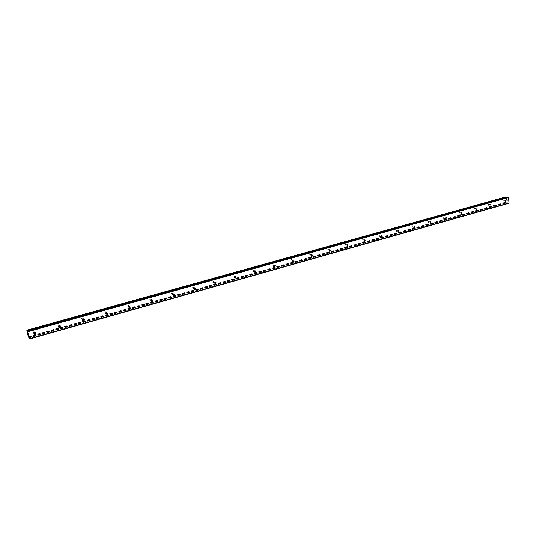 <?xml version="1.0" encoding="UTF-8"?>
<svg xmlns="http://www.w3.org/2000/svg" width="536" height="536" viewBox="0 0 536 536"><rect width="100%" height="100%" fill="white"/><g stroke="black" fill="none" stroke-linecap="round" stroke-linejoin="round"><path stroke-width="0.4" stroke-dasharray="2.68 2.01" d="M35.269 332.434L33.976 331.617L33.373 332.025L33.889 333.546M59.65 325.533L58.391 324.783L57.767 325.231L58.437 326.719M83.415 318.82L82.202 318.116L81.559 318.612L82.383 320.039M106.61 312.287L105.431 311.61L104.768 312.166L105.726 313.506M129.243 305.929L128.097 305.265L127.421 305.889L128.506 307.115M151.333 299.738L150.221 299.075L149.524 299.771L150.73 300.864M172.907 293.715L171.822 293.025L171.118 293.815L172.425 294.74M193.978 287.845L192.913 287.122L192.216 288.006L193.603 288.75M213.877 283.122L214.293 282.867L212.832 282.338L213.877 283.122M214.568 282.13L213.522 281.353L212.832 282.338M234.674 276.603L233.656 275.718L232.993 276.804L234.004 277.467L234.513 277.079M253.669 271.94L254.285 270.754L253.334 270.211L252.711 271.39L253.669 271.94M272.898 266.539L273.467 265.26L272.576 264.824L272 266.091L272.898 266.539M291.698 261.253L292.214 259.906L291.39 259.551L290.867 260.898L291.698 261.253M310.096 256.087L310.552 254.674L309.795 254.399L309.332 255.806L310.096 256.087M328.086 251.029L328.494 249.575L327.804 249.361L327.389 250.815L328.086 251.029M345.7 246.078L346.055 244.59L345.425 244.429L345.063 245.917L345.7 246.078M362.939 241.234L363.247 239.726L362.671 239.599L362.356 241.106L362.939 241.234M379.816 236.497L380.078 234.969L379.555 234.875L379.287 236.396L379.816 236.497M396.345 231.847L396.573 230.312L396.097 230.245L395.863 231.773L396.345 231.847M412.532 227.298L412.727 225.763L412.291 225.71L412.09 227.244L412.532 227.298M428.391 222.842L428.559 221.308L428.163 221.268L427.989 222.802L428.391 222.842M443.935 218.474L444.076 216.939L443.714 216.913L443.56 218.447L443.935 218.474M459.164 214.199L459.292 212.665L458.95 212.645L459.164 214.199M474.099 209.998L473.891 208.464L474.099 209.998M488.738 205.884L488.544 204.363L488.738 205.884M503.096 201.851L502.909 200.343L503.096 201.851M28.388 335.382L28.113 334.578M28.308 335.034L28.488 335.509M28.314 334.826L28.529 335.61M28.026 334.116L27.845 333.425M27.825 333.332L28.153 334.189M27.966 333.466L28.207 334.37M506.62 199.405L506.688 199.935L506.62 199.405M507.244 199.439L507.311 199.975L507.244 199.439M507.364 199.975L507.284 199.372L506.567 199.332L506.641 199.935L506.567 199.332L507.284 199.372L507.358 199.975M506.734 200.652L507.451 200.712L506.734 200.672M507.451 200.712L506.815 200.605L507.451 200.712M505.394 197.06L504.919 197.844L505.461 202.193L506.192 203.064L507.451 202.126L509.026 203.245M28.777 337.325L507.612 202.226M505.059 197.67L26.88 330.859M507.632 197.194L507.002 198.146L506.038 197.63M27.51 331.315L506.286 197.804M27.497 331.201L506.205 197.73M26.88 330.913L504.986 197.73M26.894 331.04L504.919 197.844M28.321 336.601L505.461 202.193M28.381 336.789L505.562 202.32M28.428 336.896L505.642 202.387M28.924 337.224L506.862 202.4M27.477 331.067L507.579 197.248M27.577 331.945L507.09 198.065M27.584 331.998L506.956 198.146M27.57 331.858L506.627 198.132M27.55 331.677L506.466 198.032M26.8 330.223L505.368 197.087M26.807 330.276L505.341 197.141M26.827 330.37L505.321 197.215M28.683 337.62L506.031 202.883M28.716 337.734L506.064 202.963M28.743 337.814L506.111 203.017M28.777 337.894L506.192 203.064M29.158 337.888L506.48 203.037M29.132 337.821L506.507 202.99M29.105 337.734L506.527 202.916M28.803 337.023L506.989 202.186M28.77 336.983L507.123 202.106M28.87 337.104L507.451 202.126M29.4 338.578L508.309 203.111M29.473 338.745L508.47 203.211M254.285 270.754L254.62 270.848M273.467 265.26L273.976 265.394M292.214 259.906L292.904 260.067M310.552 254.674L311.409 254.861M328.494 249.575L329.513 249.769M346.055 244.59L347.228 244.798M363.247 239.726L364.554 239.934M380.078 234.969L381.511 235.17M396.573 230.312L398.114 230.514M412.727 225.763L414.375 225.958M428.559 221.308L430.301 221.489M444.076 216.939L445.898 217.114M459.292 212.665L461.188 212.826M474.206 208.477L476.169 208.625M488.832 204.37L490.855 204.504M503.177 200.343L505.254 200.464M502.828 201.844L505.133 201.992M488.45 205.878L490.721 206.038M473.784 209.985L476.022 210.159M458.823 214.172L461.027 214.367M443.56 218.447L445.731 218.661M427.989 222.802L430.113 223.036M412.09 227.244L414.181 227.499M395.863 231.773L397.906 232.048M379.287 236.396L381.284 236.691M362.356 241.106L364.306 241.428M345.063 245.917L346.96 246.252M327.389 250.815L329.238 251.176M309.332 255.806L311.121 256.195M290.867 260.898L292.602 261.313M272 266.091L273.668 266.533M252.711 271.39L254.312 271.859M232.993 276.804L234.527 277.3M192.216 288.006L193.596 288.569M171.118 293.815L172.425 294.411M149.524 299.771L150.743 300.401M127.421 305.889L128.546 306.559M104.768 312.166L105.806 312.87M81.559 318.612L82.497 319.356M57.767 325.231L58.605 326.015M33.373 332.025L34.096 332.856M27.577 332.012L507.002 198.146M28.944 337.278L506.801 202.461M28.756 336.976L507.076 202.112"/><path stroke-width="0.8" d="M33.889 333.546L35.068 333.124L35.269 332.434M34.699 332.447C35.825 332.434 36.193 332.936 35.805 333.962L35.188 334.377C34.063 334.39 33.694 333.881 34.096 332.856L34.699 332.447M58.437 326.719L59.489 326.23L59.65 325.533M59.228 325.566C60.293 325.54 60.662 326.029 60.334 327.02L59.704 327.476C58.632 327.496 58.27 327.014 58.605 326.015L59.228 325.566M82.383 320.039L83.308 319.49L83.415 318.82M83.147 318.86C84.145 318.826 84.514 319.282 84.253 320.24L83.603 320.749C82.598 320.783 82.229 320.314 82.497 319.356L83.147 318.86M105.726 313.506L106.61 312.287M106.476 312.314L107.582 313.62L106.912 314.183L105.806 312.87L106.476 312.314M128.506 307.115L129.243 305.929L130.342 307.148L129.652 307.785L128.546 306.559L129.23 305.929M150.73 300.864L151.333 299.738M151.447 299.698L152.546 300.823L151.849 301.534L150.743 300.401L151.447 299.698M172.425 294.74L172.907 293.715M173.128 293.621L174.22 294.632L173.517 295.43L172.425 294.411L173.128 293.621M193.603 288.75L193.978 287.845M194.3 287.678L195.379 288.582L194.675 289.474L193.596 288.569L194.3 287.678M214.293 282.867L214.568 282.137L216.035 282.66L215.345 283.658L214.293 282.867L214.983 281.882L216.035 282.66M234.513 277.079L234.674 276.603M235.19 276.214L236.202 276.871L235.539 277.97L234.527 277.3L235.19 276.214M254.942 270.673L255.893 271.216L255.277 272.415L254.312 271.859L254.942 270.673M274.244 265.26L275.142 265.702L274.566 266.982L273.668 266.533L274.244 265.26M293.125 259.967L293.949 260.315L293.433 261.669L292.602 261.313L293.125 259.967M311.584 254.788L312.347 255.062L311.885 256.476L311.121 256.195L311.584 254.788M329.647 249.722L330.344 249.93L329.935 251.391L329.238 251.176L329.647 249.722M347.321 244.764L347.958 244.925L347.603 246.419L346.96 246.252L347.321 244.764M364.621 239.907L365.197 240.034L364.889 241.555L364.306 241.428L364.621 239.907M381.558 235.163L382.081 235.257L381.813 236.785L381.284 236.691L381.558 235.163M398.141 230.507L398.617 230.581L398.389 232.121L397.906 232.048L398.141 230.507M414.382 225.951L414.817 226.004L414.616 227.552L414.181 227.499L414.382 225.951M430.287 221.489L430.689 221.529L430.522 223.077L430.113 223.036L430.287 221.489M445.878 217.12L446.247 217.147L446.099 218.688L445.731 218.661L445.878 217.12L446.247 217.147M461.154 212.832L461.496 212.852L461.369 214.387L461.027 214.367L461.154 212.832M476.136 208.631L476.337 210.172L476.136 208.631M490.815 204.518L491.01 206.045L490.815 204.518M505.214 200.477L505.401 201.992L505.214 200.477M28.113 334.585L28.388 335.382M28.308 335.034L28.488 335.509M28.314 334.826L28.522 335.61M28.026 334.116L27.966 333.466L28.153 334.189M27.966 333.466L28.207 334.37M27.497 331.007L27.577 332.012L26.874 330.276L26.894 331.04L28.321 336.601L29.641 338.953L27.497 331.007L507.632 197.194M26.8 330.223L505.394 197.06M29.641 338.953L509.026 203.245L508.523 197.516L507.713 197.168M506.038 197.63L505.435 197.047M27.664 331.208L508.275 197.201M27.825 331.67L508.523 197.516M29.607 338.645L509.2 202.956M26.974 330.545L505.817 197.235M26.941 330.431L505.776 197.161M26.914 330.357L505.736 197.107M26.874 330.276L505.656 197.06M35.068 333.124L35.805 333.962M59.489 326.23L60.334 327.02M83.308 319.49L84.253 320.24M106.537 312.91L107.582 313.62M129.203 306.478L130.342 307.148M151.32 300.187L152.546 300.823M172.914 294.036L174.22 294.632M193.985 288.02L195.379 288.582M234.822 276.429L236.202 276.871M254.62 270.848L255.893 271.216M273.976 265.394L275.142 265.702M292.904 260.067L293.949 260.315M311.409 254.861L312.347 255.062M329.513 249.769L330.344 249.93M347.228 244.798L347.958 244.925M364.554 239.934L365.197 240.034M381.511 235.17L382.081 235.257M398.114 230.514L398.617 230.581M414.375 225.958L414.817 226.004M430.301 221.489L430.689 221.529M27.483 331L507.672 197.174M26.807 330.189L505.415 197.047"/></g></svg>
